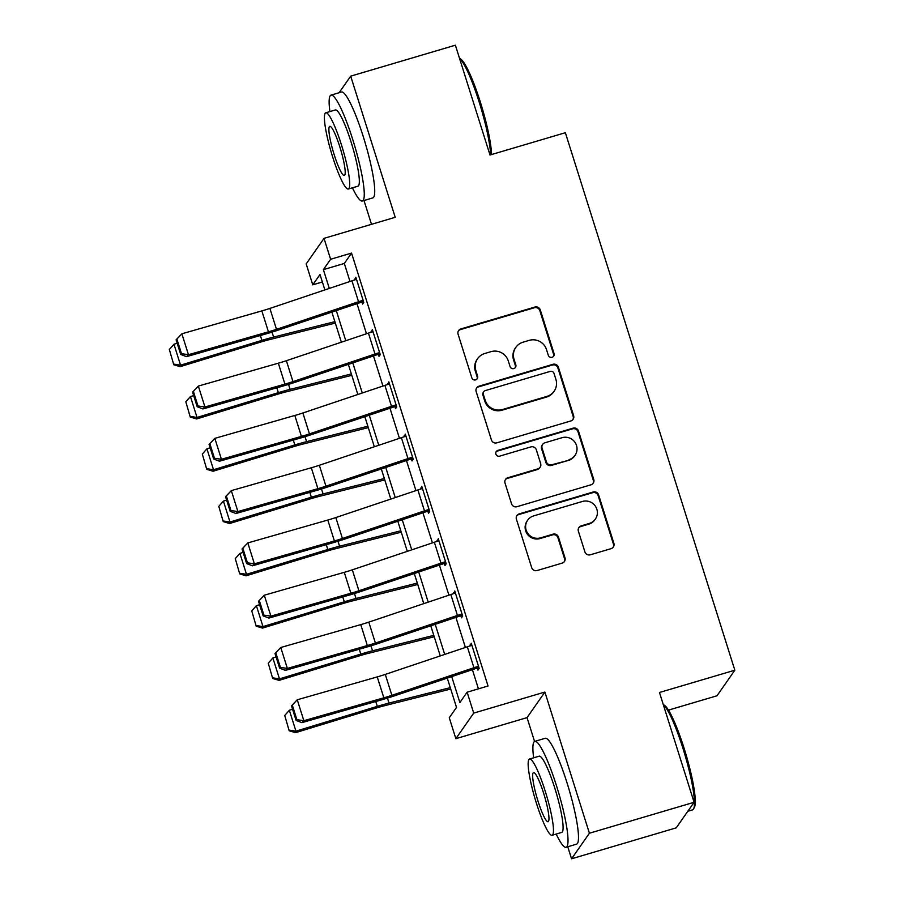 <?xml version="1.0" encoding="UTF-8"?>
<svg xmlns="http://www.w3.org/2000/svg" width="904" height="904" viewBox="0 0 904 904"><rect width="100%" height="100%" fill="white"/><g stroke="black" fill="none" stroke-linecap="round" stroke-linejoin="round"><path stroke-width="1.36" d="M552.073 357.283A3.04 2.983 34.9 0 0 554.05 353.554L540.298 309.936A4.339 4.26 34.9 0 0 534.885 307.044L460.904 328.909A4.339 4.26 34.9 0 0 458.091 334.231L471.843 377.861A3.04 2.983 34.9 0 0 477.21 378.742A3.04 2.983 34.9 0 0 477.594 376.154L475.82 370.504A13.876 13.617 34.9 0 1 484.826 353.487L490.996 351.656A13.876 13.617 34.9 0 1 508.285 360.911L510.071 366.561A3.04 2.983 34.9 0 0 515.438 367.442A3.04 2.983 34.9 0 0 515.822 364.854L514.048 359.204A13.876 13.617 34.9 0 1 523.054 342.187L529.213 340.356A13.876 13.617 34.9 0 1 546.513 349.611L548.287 355.261A3.04 2.983 34.9 0 0 552.073 357.283M553.395 356.47A3.04 2.983 34.9 0 0 553.564 354.244L539.812 310.626A4.339 4.26 34.9 0 0 534.411 307.733L460.418 329.598A4.339 4.26 34.9 0 0 458.418 330.898M476.939 379.07A3.04 2.983 34.9 0 0 477.12 376.844L475.334 371.205L475.82 370.504M515.167 367.77A3.04 2.983 34.9 0 0 515.337 365.544L513.562 359.905L514.048 359.204M584.911 551.903A4.339 4.26 34.9 0 0 590.312 554.796L611.07 548.66A4.339 4.26 34.9 0 0 613.884 543.338L598.606 494.895A4.339 4.26 34.9 0 0 593.205 492.002L519.224 513.879A4.339 4.26 34.9 0 0 516.41 519.19L531.688 567.644A4.339 4.26 34.9 0 0 537.089 570.537L562.164 563.124A4.339 4.26 34.9 0 0 564.977 557.802L558.435 537.066A4.339 4.26 34.9 0 0 553.033 534.174L540.603 537.846A11.594 11.379 34.9 0 1 527.631 520.229A11.594 11.379 34.9 0 1 533.676 515.89L582.379 501.483A11.594 11.379 34.9 0 1 595.352 519.111A11.594 11.379 34.9 0 1 589.306 523.45L581.193 525.857A4.339 4.26 34.9 0 0 578.368 531.179L584.911 551.903M694.091 802.289L676.237 827.849L571.554 858.8L589.408 833.228L694.091 802.289L659.468 692.487L734.839 670.203L565.373 132.718L490.002 155.002L455.379 45.2L350.695 76.151L395.206 217.31L324.016 238.362L330.615 259.267L351.554 253.086L488.047 686L467.119 692.193L473.707 713.109L455.865 738.67L449.265 717.765L456.509 707.391L447.265 678.079M589.408 833.228L544.897 692.057L473.707 713.109M570.808 420.97A4.339 4.26 34.9 0 0 573.622 415.659L558.356 367.205A4.339 4.26 34.9 0 0 552.943 364.312L478.962 386.189A4.339 4.26 34.9 0 0 476.148 391.511L491.426 439.954A4.339 4.26 34.9 0 0 496.827 442.847L570.808 420.97M578.481 431.05L593.759 479.493A4.339 4.26 34.9 0 1 590.945 484.815L516.964 506.692A4.339 4.26 34.9 0 1 511.551 503.799L505.02 483.064A4.339 4.26 34.9 0 1 507.833 477.741L537.835 468.871A4.339 4.26 34.9 0 0 540.648 463.549L536.321 449.796A4.339 4.26 34.9 0 0 530.908 446.904L499.675 456.147A3.04 2.983 34.9 0 1 496.273 451.537A3.04 2.983 34.9 0 1 497.867 450.395L573.079 428.157A4.339 4.26 34.9 0 1 578.481 431.05L577.995 431.739L593.273 480.193L593.759 479.493M350.695 76.151L339.113 92.739M351.554 253.086L344.322 263.448L349.995 281.472M356.99 303.642L366.482 333.757M373.476 355.927L382.968 386.042M389.963 408.212L399.455 438.327M406.45 460.498L415.942 490.612M422.925 512.783L432.428 542.897M439.412 565.068L448.915 595.182M455.898 617.353L465.402 647.467M472.385 669.638L478.442 688.848M358.526 301.733L351.938 280.816A15.458 1.819 162.5 0 1 356.515 279.37L363.114 300.286A15.458 1.819 162.5 0 0 358.526 301.733L276.488 329.327A22.08 2.599 -17.5 0 1 268.443 331.824L188.461 354.707L186.495 356.651L266.488 333.768A33.12 3.898 162.5 0 0 278.545 330.017L361.905 302.015L362.56 304.106L363.77 302.377L355.86 277.279L354.922 279.856M375.013 354.018L368.425 333.101A15.458 1.819 162.5 0 1 373.002 331.655L379.59 352.571A15.458 1.819 162.5 0 0 375.013 354.018L292.975 381.612A22.08 2.599 -17.5 0 1 284.929 384.11L204.948 406.992L202.982 408.936L282.975 386.053A33.12 3.898 162.5 0 0 295.032 382.302L378.392 354.3L379.047 356.391L380.256 354.662L372.335 329.564L371.397 332.141M391.5 406.303L384.912 385.386A15.458 1.819 162.5 0 1 389.488 383.94L396.076 404.856A15.458 1.819 162.5 0 0 391.5 406.303L309.462 433.897A22.08 2.599 -17.5 0 1 301.416 436.395L221.423 459.277L219.469 461.221L299.45 438.338A33.12 3.898 162.5 0 0 311.518 434.587L394.878 406.585L395.534 408.676L396.743 406.947L388.822 381.85L387.884 384.426M407.986 458.588L401.387 437.672A15.458 1.819 162.5 0 1 405.975 436.225L412.563 457.141A15.458 1.819 162.5 0 0 407.986 458.588L325.937 486.182A22.08 2.599 -17.5 0 1 317.903 488.68L237.91 511.562L235.955 513.506L315.937 490.623A33.12 3.898 162.5 0 0 328.005 486.872L411.354 458.87L412.021 460.961L413.23 459.232L405.308 434.135L404.37 436.711M424.473 510.873L417.874 489.957A15.458 1.819 162.5 0 1 422.462 488.51L429.05 509.427A15.458 1.819 162.5 0 0 424.473 510.873L342.424 538.468A22.08 2.599 -17.5 0 1 334.39 540.965L254.397 563.847L252.442 565.791L332.423 542.908A33.12 3.898 162.5 0 0 344.492 539.157L427.841 511.155L428.507 513.246L429.705 511.517L421.795 486.42L420.857 488.996M440.96 563.158L434.361 542.242A15.458 1.819 162.5 0 1 438.937 540.795L445.536 561.712A15.458 1.819 162.5 0 0 440.96 563.158L358.911 590.753A22.08 2.599 -17.5 0 1 350.865 593.25L270.884 616.132L268.929 618.076L348.91 595.194A33.12 3.898 162.5 0 0 360.978 591.442L444.327 563.441L444.994 565.531L446.192 563.802L438.282 538.705L437.344 541.281M457.447 615.443L450.847 594.527A15.458 1.819 162.5 0 1 455.424 593.08L462.023 613.997A15.458 1.819 162.5 0 0 457.447 615.443L375.397 643.038A22.08 2.599 -17.5 0 1 367.352 645.535L287.37 668.418L285.415 670.361L365.397 647.479A33.12 3.898 162.5 0 0 377.465 643.727L460.814 615.726L461.469 617.816L462.678 616.087L454.768 590.99L453.831 593.566M473.933 667.728L467.334 646.812A15.458 1.819 162.5 0 1 471.911 645.366L478.51 666.282A15.458 1.819 162.5 0 0 473.933 667.728L391.884 695.323A22.08 2.599 -17.5 0 1 383.838 697.82L303.857 720.703L301.902 722.646L381.883 699.764A33.12 3.898 162.5 0 0 393.952 696.012L477.301 668.011L477.956 670.101L479.165 668.372L471.255 643.275L470.317 645.851M668.474 710.115L716.996 695.775L734.839 670.203M544.897 692.057L527.043 717.629L534.558 741.461M567.757 846.754L571.554 858.8M527.043 717.629L455.865 738.67M322.378 282.003L312.773 284.839L306.173 263.923L324.016 238.362M363.996 200.518L371.51 224.316M451.695 676.587L459.876 702.555L467.119 692.193M330.615 259.267L323.383 269.641L329.305 288.432M336.299 310.603L345.791 340.718M352.786 362.877L362.278 393.003M369.261 415.162L378.765 445.288M385.748 467.447L395.251 497.573M402.235 519.732L411.727 549.858M418.721 572.017L428.213 602.143M435.208 624.302L444.7 654.428M324.875 289.913L320.005 274.477L312.773 284.839M440.271 655.909L430.779 625.794M423.784 603.623L414.292 573.509M407.297 551.338L397.805 521.224M390.81 499.053L381.318 468.939M374.335 446.768L364.832 416.654M357.848 394.483L348.345 364.368M341.362 342.198L331.858 312.083M344.322 263.448L323.383 269.641M354.65 279.008L356.255 278.534M371.137 331.293L372.731 330.819M387.624 383.578L389.217 383.104M404.111 435.864L405.704 435.389M420.586 488.149L422.191 487.674M437.073 540.434L438.677 539.959M453.559 592.719L455.164 592.244M470.046 645.004L471.651 644.529M515.822 347.385L515.337 348.074A13.876 13.617 34.9 0 0 513.562 359.905M477.594 358.685L477.109 359.374A13.876 13.617 34.9 0 0 475.334 371.205M572.808 419.682A4.339 4.26 34.9 0 0 573.147 416.348L557.87 367.894A4.339 4.26 34.9 0 0 552.468 365.013L478.487 386.878A4.339 4.26 34.9 0 0 476.476 388.166M554.016 373.42A3.04 2.983 34.9 0 0 550.242 371.397L485.301 390.596A3.04 2.983 34.9 0 0 483.324 394.325L485.199 400.28A13.876 13.617 34.9 0 0 502.5 409.523L546.886 396.404A13.876 13.617 34.9 0 0 555.903 379.375L554.016 373.42M483.719 391.737L483.233 392.426A3.04 2.983 34.9 0 0 482.849 395.014L483.324 394.325M554.118 391.206L553.643 391.895A13.876 13.617 34.9 0 1 546.411 397.093L502.014 410.213A13.876 13.617 34.9 0 1 484.725 400.969L482.849 395.014M592.945 483.527A4.339 4.26 34.9 0 0 593.273 480.193M540.095 467.255L539.609 467.944A4.339 4.26 34.9 0 1 537.349 469.56L507.347 478.431A4.339 4.26 34.9 0 0 505.347 479.73M577.995 431.739A4.339 4.26 34.9 0 0 572.594 428.846L497.381 451.085A3.04 2.983 34.9 0 0 496.059 451.898M568.966 459.673A11.594 11.379 34.9 0 0 574.774 442.033A11.594 11.379 34.9 0 0 562.039 437.705L544.886 442.779A4.339 4.26 34.9 0 0 542.072 448.101L546.411 461.854A4.339 4.26 34.9 0 0 551.813 464.746L568.492 460.362A11.594 11.379 34.9 0 0 574.537 456.011L575.012 455.322M542.626 444.406L542.14 445.096A4.339 4.26 34.9 0 0 541.586 448.791L542.072 448.101M568.492 460.362L551.327 465.436A4.339 4.26 34.9 0 1 545.926 462.543L541.586 448.791M595.352 519.111L594.866 519.8A11.594 11.379 34.9 0 1 588.82 524.139L580.707 526.546A4.339 4.26 34.9 0 0 578.707 527.834M527.631 520.229L527.145 520.919A11.594 11.379 34.9 0 0 540.117 538.547L540.603 537.846M564.164 561.825A4.339 4.26 34.9 0 0 564.491 558.491L557.96 537.756A4.339 4.26 34.9 0 0 552.547 534.863L540.117 538.547M613.07 547.372A4.339 4.26 34.9 0 0 613.409 544.027L598.132 495.584A4.339 4.26 34.9 0 0 592.719 492.691L518.738 514.568A4.339 4.26 34.9 0 0 516.738 515.856M169.342 349.509L173.783 364.753L169.342 349.509L173.963 344.254L177.184 343.271M173.963 344.254L180.551 365.171L261.889 340.367A33.12 3.898 -17.5 0 1 273.618 337.079L334.887 321.654M173.952 364.154L180.551 365.171L180.111 366.674L173.783 364.753M335.316 323.044L269.256 339.678A22.08 2.599 162.5 0 0 261.437 341.859L180.111 366.674M361.905 302.015L363.51 301.541M176.099 339.836L181.862 333.791L188.461 354.707L181.501 353.69L176.879 339.056L176.099 339.836L180.71 354.47L181.501 353.69M351.938 280.816L269.889 308.411A22.08 2.599 -17.5 0 1 261.844 310.908L181.862 333.791L176.879 339.056M180.71 354.47L186.495 356.651M185.828 401.794L190.258 417.038L185.828 401.794L190.45 396.54L193.671 395.556M190.45 396.54L197.038 417.456L278.364 392.652A33.12 3.898 -17.5 0 1 290.105 389.364L351.362 373.94M190.439 416.439L197.038 417.456L196.597 418.959L190.258 417.038M351.803 375.329L285.743 391.963A22.08 2.599 162.5 0 0 277.923 394.144L196.597 418.959M202.315 454.079L206.745 469.323L202.315 454.079L206.926 448.825L210.157 447.842M206.926 448.825L213.525 469.741L294.851 444.937A33.12 3.898 -17.5 0 1 306.592 441.649L367.849 426.225M206.926 468.724L213.525 469.741L213.073 471.244L206.745 469.323M368.29 427.615L302.23 444.248A22.08 2.599 162.5 0 0 294.41 446.429L213.073 471.244M218.802 506.364L223.231 521.608L218.802 506.364L223.412 501.11L226.644 500.127M223.412 501.11L230.011 522.026L311.338 497.223A33.12 3.898 -17.5 0 1 323.078 493.934L384.336 478.51M223.412 521.009L230.011 522.026L229.559 523.529L223.231 521.608M384.776 479.9L318.716 496.533A22.08 2.599 162.5 0 0 310.897 498.714L229.559 523.529M378.392 354.3L379.985 353.826M192.586 392.121L198.349 386.076L204.948 406.992L197.987 405.975L193.366 391.342L192.586 392.121L197.196 406.755L197.987 405.975M368.425 333.101L286.376 360.696A22.08 2.599 -17.5 0 1 278.33 363.193L198.349 386.076L193.366 391.342M197.196 406.755L202.982 408.936M394.878 406.585L396.472 406.111M209.073 444.406L214.836 438.361L221.423 459.277L214.463 458.26L209.852 443.627L209.073 444.406L213.683 459.04L214.463 458.26M384.912 385.386L302.863 412.981A22.08 2.599 -17.5 0 1 294.817 415.478L214.836 438.361L209.852 443.627M213.683 459.04L219.469 461.221M411.354 458.87L412.958 458.396M225.548 496.691L231.322 490.646L237.91 511.562L230.949 510.545L226.339 495.912L225.548 496.691L230.17 511.325L230.949 510.545M401.387 437.672L319.349 465.266A22.08 2.599 -17.5 0 1 311.304 467.763L231.322 490.646L226.339 495.912M230.17 511.325L235.955 513.506M235.277 558.649L239.718 573.893L235.277 558.649L239.899 553.395L243.119 552.412M239.899 553.395L246.498 574.311L327.824 549.508A33.12 3.898 -17.5 0 1 339.565 546.219L400.822 530.795M239.899 573.294L246.498 574.311L246.046 575.814L239.718 573.893M401.263 532.185L335.203 548.818A22.08 2.599 162.5 0 0 327.372 550.999L246.046 575.814M427.841 511.155L429.445 510.681M242.035 548.977L247.809 542.931L254.397 563.847L247.436 562.83L242.826 548.197L242.035 548.977L246.656 563.61L247.436 562.83M417.874 489.957L335.836 517.551A22.08 2.599 -17.5 0 1 327.79 520.049L247.809 542.931L242.826 548.197M246.656 563.61L252.442 565.791M459.526 58.364L460.475 58.896A53.878 8.091 73.5 0 1 480.284 101.881A53.878 8.091 73.5 0 1 491.516 154.55M490.646 154.81A55.212 8.294 -106.5 0 0 479.165 102.05A55.212 8.294 -106.5 0 0 459.56 58.466M352.436 187.817A55.212 8.294 -106.5 0 0 362.334 201.004A55.212 8.294 -106.5 0 0 352.718 139.431A55.212 8.294 -106.5 0 0 331.033 95.123A55.212 8.294 -106.5 0 0 329.903 111.576M362.334 201.004L372.798 197.908A55.212 8.294 -106.5 0 0 363.182 136.334A55.212 8.294 -106.5 0 0 341.497 92.027L331.033 95.123M325.79 112.797L335.418 109.949A39.753 5.966 73.5 0 1 351.023 141.849A39.753 5.966 73.5 0 1 357.95 186.179L348.322 189.026A39.753 5.966 -106.5 0 0 341.396 144.696A39.753 5.966 -106.5 0 0 325.79 112.797A39.753 5.966 -106.5 0 0 332.717 157.126A39.753 5.966 -106.5 0 0 348.322 189.026M334.254 154.923A25.617 3.842 -106.5 0 0 344.311 175.478A25.617 3.842 -106.5 0 0 339.847 146.9A25.617 3.842 -106.5 0 0 329.791 126.345A25.617 3.842 -106.5 0 0 334.254 154.923M663.287 704.6L664.237 705.131A53.878 8.091 73.5 0 1 684.045 748.128A53.878 8.091 73.5 0 1 694.43 807.272L693.571 808.899A55.212 8.294 -106.5 0 0 682.927 748.286A55.212 8.294 -106.5 0 0 663.321 704.713M556.197 834.053A55.212 8.294 -106.5 0 0 566.096 847.251A55.212 8.294 -106.5 0 0 556.468 785.666A55.212 8.294 -106.5 0 0 534.795 741.37A55.212 8.294 -106.5 0 0 533.654 757.823M566.096 847.251L576.56 844.155A55.212 8.294 -106.5 0 0 566.944 782.57A55.212 8.294 -106.5 0 0 545.259 738.274L534.795 741.37M529.541 759.032L539.179 756.185A39.753 5.966 73.5 0 1 554.785 788.085A39.753 5.966 73.5 0 1 561.712 832.426L552.084 835.273A39.753 5.966 -106.5 0 0 545.157 790.932A39.753 5.966 -106.5 0 0 529.541 759.032A39.753 5.966 -106.5 0 0 536.467 803.373A39.753 5.966 -106.5 0 0 552.084 835.273M538.016 801.159A25.617 3.842 -106.5 0 0 548.073 821.725A25.617 3.842 -106.5 0 0 543.609 793.147A25.617 3.842 -106.5 0 0 533.552 772.592A25.617 3.842 -106.5 0 0 538.016 801.159M687.82 811.261L692.554 809.871A55.212 8.294 -106.5 0 0 693.571 808.899M251.764 610.934L256.205 626.178L251.764 610.934L256.386 605.68L259.606 604.697M256.386 605.68L262.985 626.596L344.311 601.793A33.12 3.898 -17.5 0 1 356.052 598.504L417.309 583.08M256.386 625.579L262.985 626.596L262.533 628.099L256.205 626.178M417.75 584.47L351.69 601.103A22.08 2.599 162.5 0 0 343.859 603.284L262.533 628.099M444.327 563.441L445.932 562.966M258.521 601.262L264.284 595.216L270.884 616.132L263.923 615.115L259.312 600.482L258.521 601.262L263.143 615.895L263.923 615.115M434.361 542.242L352.323 569.836A22.08 2.599 -17.5 0 1 344.277 572.334L264.284 595.216L259.312 600.482M263.143 615.895L268.929 618.076M268.251 663.22L272.692 678.463L268.251 663.22L272.872 657.965L276.093 656.982M272.872 657.965L279.472 678.881L360.798 654.078A33.12 3.898 -17.5 0 1 372.527 650.79L433.796 635.365M272.872 677.864L279.472 678.881L279.02 680.384L272.692 678.463M434.236 636.755L368.177 653.389A22.08 2.599 162.5 0 0 360.346 655.569L279.02 680.384M460.814 615.726L462.419 615.251M275.008 653.547L280.771 647.501L287.37 668.418L280.409 667.401L275.788 652.767L275.008 653.547L279.63 668.18L280.409 667.401M450.847 594.527L368.809 622.121A22.08 2.599 -17.5 0 1 360.764 624.619L280.771 647.501L275.788 652.767M279.63 668.18L285.415 670.361M284.737 715.505L289.178 730.748L284.737 715.505L289.359 710.25L292.58 709.267M289.359 710.25L295.947 731.166L377.284 706.363A33.12 3.898 -17.5 0 1 389.014 703.075L450.282 687.65M289.359 730.149L295.947 731.166L295.506 732.669L289.178 730.748M450.712 689.04L384.663 705.674A22.08 2.599 162.5 0 0 376.832 707.855L295.506 732.669M477.301 668.011L478.905 667.536M291.495 705.832L297.258 699.786L303.857 720.703L296.896 719.686L292.274 705.052L291.495 705.832L296.116 720.465L296.896 719.686M467.334 646.812L385.285 674.407A22.08 2.599 -17.5 0 1 377.25 676.904L297.258 699.786L292.274 705.052M296.116 720.465L301.902 722.646M553.564 354.244L554.05 353.554M477.12 376.844L477.594 376.154M515.337 365.544L515.822 364.854M460.418 329.598L460.904 328.909M534.411 307.733L534.885 307.044M539.812 310.626L540.298 309.936M478.487 386.878L478.962 386.189M552.468 365.013L552.943 364.312M557.87 367.894L558.356 367.205M573.147 416.348L573.622 415.659M484.725 400.969L485.199 400.28M502.014 410.213L502.5 409.523M546.411 397.093L546.886 396.404M507.347 478.431L507.833 477.741M537.349 469.56L537.835 468.871M497.381 451.085L497.867 450.395M572.594 428.846L573.079 428.157M545.926 462.543L546.411 461.854M551.327 465.436L551.813 464.746M580.707 526.546L581.193 525.857M588.82 524.139L589.306 523.45M552.547 534.863L553.033 534.174M557.96 537.756L558.435 537.066M564.491 558.491L564.977 557.802M518.738 514.568L519.224 513.879M592.719 492.691L593.205 492.002M598.132 495.584L598.606 494.895M613.409 544.027L613.884 543.338M260.363 335.531L261.889 340.367M272.047 332.118L273.618 337.079M276.488 329.327L269.889 308.411M268.443 331.824L261.844 310.908M276.839 387.816L278.364 392.652M288.534 384.403L290.105 389.364M293.325 440.09L294.851 444.937M305.021 436.688L306.592 441.649M309.812 492.375L311.338 497.223M321.508 488.974L323.078 493.934M292.975 381.612L286.376 360.696M284.929 384.11L278.33 363.193M309.462 433.897L302.863 412.981M301.416 436.395L294.817 415.478M325.937 486.182L319.349 465.266M317.903 488.68L311.304 467.763M326.299 544.66L327.824 549.508M337.994 541.259L339.565 546.219M342.424 538.468L335.836 517.551M334.39 540.965L327.79 520.049M342.786 596.945L344.311 601.793M354.481 593.544L356.052 598.504M358.911 590.753L352.323 569.836M350.865 593.25L344.277 572.334M359.272 649.23L360.798 654.078M370.968 645.829L372.527 650.79M375.397 643.038L368.809 622.121M367.352 645.535L360.764 624.619M375.759 701.515L377.284 706.363M387.454 698.114L389.014 703.075M391.884 695.323L385.285 674.407M383.838 697.82L377.25 676.904"/></g></svg>
